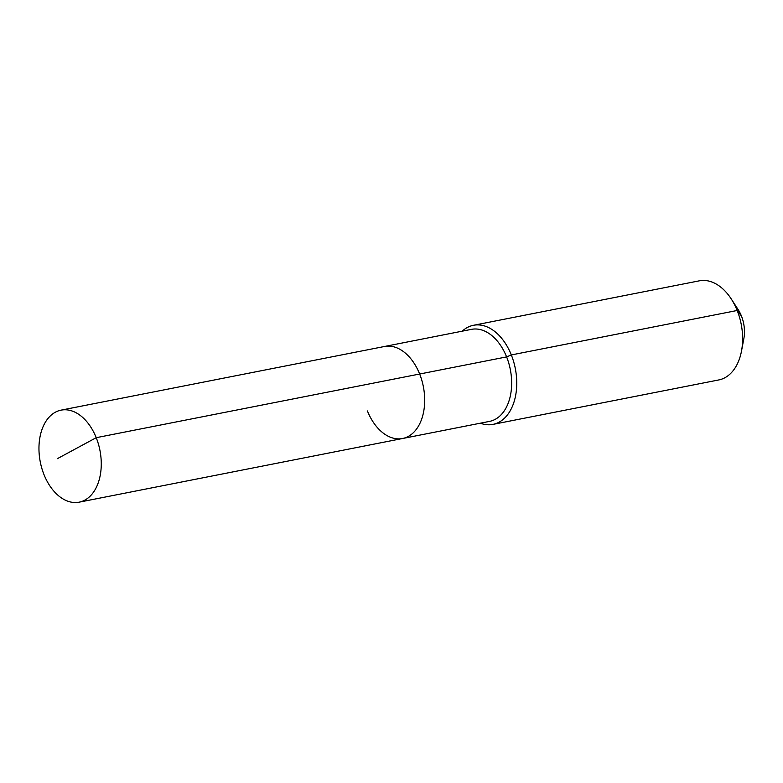 <?xml version="1.0" encoding="UTF-8"?>
<svg xmlns="http://www.w3.org/2000/svg" width="783" height="783" viewBox="0 0 783 783"><rect width="100%" height="100%" fill="white"/><g stroke="black" fill="none" stroke-linecap="round" stroke-linejoin="round"><path stroke-width="1.17" d="M367.423 410.967A46.892 30.39 -101.1 0 0 402.589 438.5A46.892 30.39 -101.1 0 0 419.649 374.02L96.221 437.687A46.892 30.39 -101.1 0 0 61.054 410.145A46.892 30.39 -101.1 0 0 44.005 474.635A46.892 30.39 -101.1 0 0 79.171 502.167A46.892 30.39 -101.1 0 0 96.221 437.687L57.355 458.672M480.341 423.192A50.504 32.729 -101.1 0 0 492.957 424.386A50.504 32.729 -101.1 0 0 511.319 354.944L506.611 356.901A46.892 30.39 -101.1 0 1 489.561 421.381L402.589 438.5A46.892 30.39 -101.1 0 0 419.649 374.02A46.892 30.39 -101.1 0 0 384.482 346.487L61.054 410.145M506.611 356.901A46.892 30.39 -101.1 0 0 471.444 329.359L384.482 346.487A46.892 30.39 -101.1 0 1 419.649 374.02L506.611 356.901M492.957 424.386L718.814 379.931A50.504 32.729 -101.1 0 0 741.511 351.019A50.504 32.729 -101.1 0 0 737.175 310.489L511.319 354.944A50.504 32.729 -101.1 0 0 473.451 325.297A50.504 32.729 -101.1 0 0 462.224 331.18M741.511 351.019L743.85 338.589A28.139 18.234 -101.1 0 0 741.432 316.009L737.175 310.489A50.504 32.729 -101.1 0 0 731.273 298.989A50.504 32.729 -101.1 0 0 699.307 280.833L473.451 325.297M741.432 316.009A28.139 18.234 -101.1 0 0 738.144 309.598L731.273 298.989M402.589 438.5L79.171 502.167"/></g></svg>
